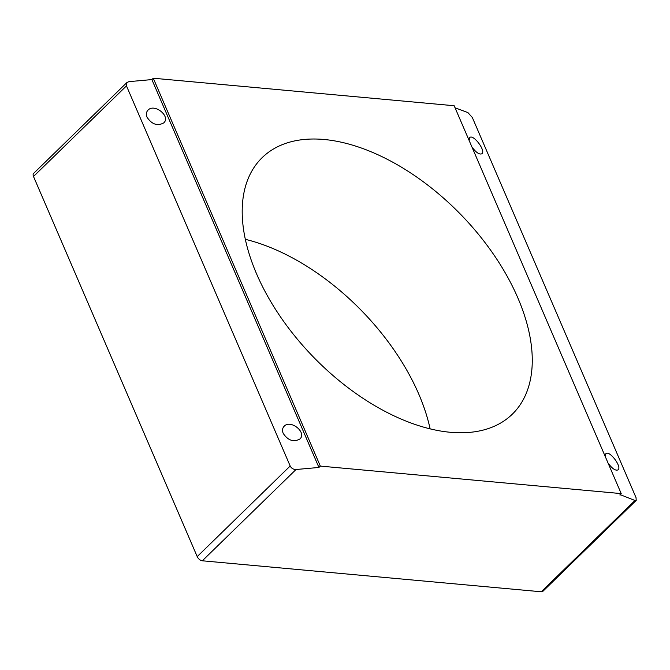 <?xml version="1.0" encoding="UTF-8"?>
<svg xmlns="http://www.w3.org/2000/svg" width="670" height="670" viewBox="0 0 670 670"><rect width="100%" height="100%" fill="white"/><g stroke="black" fill="none" stroke-linecap="round" stroke-linejoin="round"><path stroke-width="1" d="M296.014 469.511C293.385 469.503 291.442 468.33 290.177 466.002L126.471 85.886L126.931 82.502L128.967 81.64L151.881 79.579L318.928 467.459L296.014 469.511L202.332 560.79L541.268 591.778A4.749 2.714 45.7 0 0 542.909 591.292L636.207 500.39L634.967 500.482L620.152 494.636M126.931 82.502L33.642 173.396A4.749 2.714 45.7 0 0 33.5 176.478L197.206 556.594A4.749 2.714 45.7 0 0 202.332 560.79M283.209 433.398C288.016 440.508 293.56 442.384 299.842 439.034C307.245 432.636 290.629 419.118 284.139 426.254C282.38 428.155 282.07 430.534 283.209 433.398M147.065 117.275C151.872 124.386 157.417 126.27 163.706 122.92C171.101 116.521 154.494 103.004 148.003 110.14C146.236 112.032 145.926 114.419 147.065 117.275M151.881 79.579L153.271 78.223L454.168 105.734L621.216 493.606L320.319 466.094L318.928 467.459M455.064 107.803L467.92 112.602L472.325 117.501L636.031 497.617L636.207 500.39M608.058 463.045C612.238 468.74 615.596 471.002 618.134 469.829C622.137 466.68 609.147 449.754 605.806 453.766L605.253 456.546M471.915 146.931C476.094 152.618 479.452 154.879 481.99 153.715C485.993 150.566 473.003 133.64 469.662 137.652L469.117 140.432M430.123 428.917A179.158 102.502 45.7 0 0 245.396 239.341M324.188 139.494A179.158 102.502 -134.3 0 1 493.832 254.767A179.158 102.502 -134.3 0 1 512.274 414.228A179.158 102.502 -134.3 0 1 313.828 357.453A179.158 102.502 -134.3 0 1 262.213 157.601A179.158 102.502 -134.3 0 1 324.188 139.494M620.311 495.004L619.817 494.963L621.216 493.606M153.271 78.223L320.319 466.094M290.177 466.002L197.206 556.594M33.5 176.478L126.471 85.886M634.967 500.482L541.268 591.778"/></g></svg>
